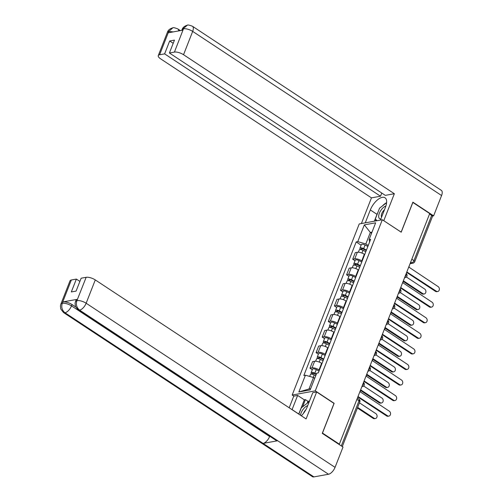 <?xml version="1.0" encoding="UTF-8"?>
<svg xmlns="http://www.w3.org/2000/svg" width="502" height="502" viewBox="0 0 502 502"><rect width="100%" height="100%" fill="white"/><g stroke="black" fill="none" stroke-linecap="round" stroke-linejoin="round"><path stroke-width="0.75" d="M293.814 396.116L292.177 395.036L315.269 390.857L382.323 219.75L401.205 232.2L412.864 202.45L429.712 213.563L339.339 444.163L322.491 433.057L334.15 403.307L315.269 390.857M382.323 219.75L359.231 223.936L292.177 395.036M338.794 444.264L339.339 444.163M429.536 214.009L431.664 215.414A2.303 0.835 21.4 0 1 432.46 216.494L414.74 261.718A2.303 0.835 -158.6 0 0 413.943 260.632L431.664 215.414M364.703 254.514L364.333 254.269A5.29 1.914 -158.6 0 0 357.342 252.261L355.291 252.638L352.711 259.227L354.763 258.85A5.29 1.914 21.4 0 1 361.754 260.858L362.118 261.103M355.021 260.745L352.711 259.227M358.597 270.082L358.233 269.844A5.29 1.914 -158.6 0 0 351.243 267.836L349.185 268.206L346.606 274.795L348.658 274.425A5.29 1.914 21.4 0 1 355.648 276.433L356.018 276.671M348.915 276.32L346.606 274.795M352.492 285.657L352.128 285.418A5.29 1.914 -158.6 0 0 345.138 283.41L343.086 283.781L340.5 290.369L342.559 289.999A5.29 1.914 21.4 0 1 349.549 292.007L349.913 292.246M342.81 291.894L340.5 290.369M346.393 301.231L346.029 300.993A5.29 1.914 -158.6 0 0 339.038 298.985L336.98 299.355L334.401 305.944L336.453 305.574A5.29 1.914 21.4 0 1 343.443 307.582L343.807 307.82M336.71 307.469L334.401 305.944M340.287 316.806L339.923 316.561A5.29 1.914 -158.6 0 0 332.933 314.553L330.881 314.93L328.295 321.518L330.347 321.142A5.29 1.914 21.4 0 1 337.344 323.15L337.708 323.395M330.605 323.037L328.295 321.518M334.188 332.374L333.817 332.136A5.29 1.914 -158.6 0 0 326.827 330.128L324.775 330.504L322.196 337.093L324.248 336.716A5.29 1.914 21.4 0 1 331.238 338.724L331.602 338.963M324.505 338.612L322.196 337.093M328.082 347.949L327.718 347.71A5.29 1.914 -158.6 0 0 320.728 345.702L318.67 346.073L316.091 352.661L318.142 352.291A5.29 1.914 21.4 0 1 325.133 354.299L325.503 354.537M318.4 354.186L316.091 352.661M321.977 363.523L321.613 363.285A5.29 1.914 -158.6 0 0 314.622 361.277L312.57 361.647L309.985 368.236L312.043 367.866A5.29 1.914 21.4 0 1 319.034 369.874L319.397 370.112M312.294 369.761L309.985 368.236M371.555 233.273L370.325 232.464L365.826 243.947L368.223 245.528M365.826 243.947L357.769 241.631L364.339 224.865L375.653 222.813L369.083 239.586L369.66 241.857M314.71 378.326L313.48 377.517L308.981 388.994L298.853 391.974L310.161 389.928L316.737 373.155L318.318 372.867L370.664 239.297L369.083 239.586M298.853 391.974L305.423 375.201L313.48 377.517M357.769 241.631L356.188 241.92L303.842 375.49L305.423 375.201M308.981 388.994L310.644 388.692M371.988 232.162L370.325 232.464L364.339 224.865M361.12 245.171L356.188 241.92M406.432 272.962A2.303 1.851 79.7 0 0 407.078 272.097L436.345 291.21A2.648 2.127 79.7 0 0 437.713 291.511A2.648 2.127 79.7 0 0 439.375 289.39A2.648 2.127 79.7 0 0 438.139 286.617L408.992 267.202A2.303 1.851 79.7 0 0 409.155 266.022M437.713 291.511L436.84 291.675A2.648 2.127 -100.3 0 1 435.466 291.367L406.865 272.504M366.253 250.548L363.115 248.948A1.381 0.502 -158.6 0 0 361.321 248.76A1.381 0.502 -158.6 0 0 361.798 249.412L360.925 249.569A2.874 1.042 -158.6 0 1 359.928 248.22L361.34 244.625A2.874 1.042 -158.6 0 1 365.079 245.014L367.866 246.432M366.46 250.027L363.674 248.603A2.874 1.042 -158.6 0 0 359.928 248.22M361.66 249.77L362.111 248.609M403.37 280.781L422.879 293.645A2.648 2.127 79.7 0 0 424.246 293.952A2.648 2.127 79.7 0 0 425.909 291.825A2.648 2.127 79.7 0 0 424.679 289.052L406.388 276.997M365.795 251.722L363.009 250.303A2.874 1.042 -158.6 0 0 359.263 249.914L358.365 252.211M424.246 293.952L423.374 294.109A2.648 2.127 -100.3 0 1 422 293.802L403.137 281.365M400.332 288.537A2.303 1.851 79.7 0 0 400.972 287.671L430.239 306.778A2.648 2.127 79.7 0 0 431.613 307.086A2.648 2.127 79.7 0 0 433.27 304.965A2.648 2.127 79.7 0 0 432.04 302.191L402.886 282.777A2.303 1.851 79.7 0 0 403.05 281.591M431.613 307.086L430.735 307.249A2.648 2.127 -100.3 0 1 429.367 306.942L400.759 288.079M394.227 304.112A2.303 1.851 79.7 0 0 394.867 303.246L424.134 322.353A2.648 2.127 79.7 0 0 425.508 322.661A2.648 2.127 79.7 0 0 427.171 320.533A2.648 2.127 79.7 0 0 425.934 317.76L396.787 298.351A2.303 1.851 79.7 0 0 396.95 297.165M425.508 322.661L424.636 322.817A2.648 2.127 -100.3 0 1 423.261 322.51L394.66 303.654M380.416 220.096L385.473 207.2A12.939 6.106 -56.6 0 0 385.021 197.769A12.939 6.106 -56.6 0 0 370.325 209.943L365.268 222.838M187.302 25.219L182.044 29.643C182.728 27.535 184.479 26.06 187.302 25.219L187.365 25.207C187.56 24.711 189.254 25.056 192.429 26.242L441.34 190.377A7.072 3.338 123.4 0 1 441.584 195.535L433.621 215.847L412.882 202.168L401.142 232.119L383.741 220.679M383.785 220.673L394.352 193.722L385.298 195.36L169.406 52.999L174.42 52.095L183.537 28.652M381.765 193.032L380.516 196.226L371.461 197.863L160.646 58.853A6.902 2.497 -158.6 0 1 158.262 55.609A6.902 2.497 -158.6 0 1 159.611 54.774L164.625 53.865L380.516 196.226M361.396 223.541L371.461 197.863M394.352 193.722L183.537 54.712A6.902 2.497 -158.6 0 0 174.42 52.095M433.621 215.847L432.379 216.073M169.406 52.999L174.451 40.122L169.67 40.988L164.625 53.865M173.259 31.902L168.91 31.431L168.383 32.781L182.86 30.158L183.387 28.815M169.67 40.988L173.203 43.316M386.622 202.62A12.939 6.106 -56.6 0 0 382.342 206.015M377.962 212.239A12.939 6.106 -56.6 0 0 377.015 214.354L370.325 209.943M374.329 221.2L377.015 214.354M375.96 219.587L375.408 221.005M178.674 30.917A7.072 3.338 123.4 0 0 177.783 28.896C174.671 27.717 173.008 27.365 172.795 27.848L168.741 31.463L159.611 54.774M298.74 414.081A12.939 6.106 -56.6 0 1 298.765 414.012L292.082 409.601A12.939 6.106 -56.6 0 0 292.051 409.676M301.319 415.788A12.939 6.106 -56.6 0 0 307.23 406.858L312.784 392.677L316.655 391.98L306.094 418.932L95.28 279.921L86.143 303.233L335.054 467.362L343.017 447.05L322.271 433.37L334.012 403.426L316.655 391.98M292.082 409.601L297.636 395.425L293.764 396.122L289.196 407.787M309.508 401.029L307.939 401.311L305.398 399.636L304.325 399.837L297.636 395.425M71.347 279.984L62.217 303.296A6.902 2.497 21.4 0 0 60.867 304.13L70.004 280.819A6.902 2.497 21.4 0 1 71.347 279.984L76.367 279.081L79.893 281.409M335.054 467.362A7.072 3.338 123.4 0 1 328.509 474.252L277.713 440.756A7.072 3.338 123.4 0 1 276.257 440.518L78.143 309.885A7.072 3.338 123.4 0 0 79.598 310.123C76.668 307.739 75.758 304.62 76.862 300.78L86.162 277.305A6.902 2.497 21.4 0 1 95.28 279.921M269.731 436.219L269.612 436.52A7.072 3.338 123.4 0 1 263.098 443.404L313.901 476.9L328.509 474.252M313.901 476.9A7.072 3.338 123.4 0 1 312.413 476.668L63.503 312.533A7.072 3.338 123.4 0 0 64.99 312.765C62.06 310.374 61.137 307.262 62.223 303.44L62.913 301.922A6.902 2.497 21.4 0 1 72.031 304.538L75.62 306.904M72.031 304.538L71.504 305.887A7.072 3.338 123.4 0 1 64.99 312.765L263.098 443.404L277.713 440.756L79.598 310.123A7.072 3.338 123.4 0 0 86.143 303.233A6.902 2.497 -158.6 0 0 77.026 300.616M76.367 279.081L71.315 291.957L76.097 291.091L81.142 278.215L86.162 277.305M77.383 299.299L76.856 300.642L75.513 301.476L76.04 300.127A6.902 2.497 21.4 0 1 77.383 299.299L62.913 301.922M298.765 414.012L304.325 399.837M305.398 399.636L302.574 406.852M307.939 401.311L307.168 403.282M269.612 436.52L71.504 305.887C68.303 303.948 65.26 303.076 62.38 303.264M385.894 206.027A7.48 3.527 -56.6 0 0 379.349 213.25A7.48 3.527 -56.6 0 0 380.867 218.954M384.482 209.729A5.12 2.416 -56.6 0 0 381.608 217.052M377.058 220.704L375.333 218.954L379.556 208.173L386.615 202.695M307.695 405.672A7.48 3.527 -56.6 0 0 300.485 415.236M305.887 409.701A5.12 2.416 -56.6 0 0 303.465 413.378M298.834 414.15L301.313 407.831L309.27 401.65M360.154 266.123L357.016 264.523A1.381 0.502 -158.6 0 0 355.215 264.334A1.381 0.502 -158.6 0 0 355.692 264.987L354.82 265.144A2.874 1.042 -158.6 0 1 353.822 263.788L355.234 260.199A2.874 1.042 -158.6 0 1 358.98 260.582L361.766 262.006M360.354 265.596L357.568 264.177A2.874 1.042 -158.6 0 0 353.822 263.788M355.554 265.338L356.012 264.184M397.264 296.356L416.773 309.219A2.648 2.127 79.7 0 0 418.147 309.527A2.648 2.127 79.7 0 0 419.81 307.4A2.648 2.127 79.7 0 0 418.574 304.626L400.289 292.572M359.689 267.296L356.903 265.878A2.874 1.042 -158.6 0 0 353.163 265.489L352.26 267.779M418.147 309.527L417.269 309.684A2.648 2.127 -100.3 0 1 415.901 309.376L397.038 296.939M354.048 281.691L350.911 280.097A1.381 0.502 -158.6 0 0 349.116 279.909A1.381 0.502 -158.6 0 0 349.593 280.562L348.714 280.718A2.874 1.042 -158.6 0 1 347.723 279.363L349.128 275.767A2.874 1.042 -158.6 0 1 352.875 276.156L355.661 277.575M354.255 281.17L351.469 279.752A2.874 1.042 -158.6 0 0 347.723 279.363M349.455 280.913L349.907 279.758M391.165 311.93L410.674 324.794A2.648 2.127 79.7 0 0 412.042 325.101A2.648 2.127 79.7 0 0 413.704 322.974A2.648 2.127 79.7 0 0 412.468 320.201L394.183 308.14M353.59 282.871L350.804 281.446A2.874 1.042 -158.6 0 0 347.058 281.064L346.16 283.354M412.042 325.101L411.169 325.258A2.648 2.127 -100.3 0 1 409.795 324.951L390.932 312.514M388.121 319.686A2.303 1.851 79.7 0 0 388.768 318.814L418.034 337.928A2.648 2.127 79.7 0 0 419.402 338.235A2.648 2.127 79.7 0 0 421.065 336.108A2.648 2.127 79.7 0 0 419.835 333.334L390.681 313.926A2.303 1.851 79.7 0 0 390.845 312.74M419.402 338.235L418.53 338.392A2.648 2.127 -100.3 0 1 417.156 338.084L388.554 319.222M382.022 335.254A2.303 1.851 79.7 0 0 382.662 334.388L411.929 353.502A2.648 2.127 79.7 0 0 413.303 353.81A2.648 2.127 79.7 0 0 414.966 351.682A2.648 2.127 79.7 0 0 413.73 348.909L384.582 329.5A2.303 1.851 79.7 0 0 384.739 328.314M413.303 353.81L412.424 353.966A2.648 2.127 -100.3 0 1 411.056 353.659L382.449 334.796M375.916 350.829A2.303 1.851 79.7 0 0 376.563 349.963L405.829 369.07A2.648 2.127 79.7 0 0 407.197 369.378A2.648 2.127 79.7 0 0 408.86 367.257A2.648 2.127 79.7 0 0 407.624 364.483L378.477 345.069A2.303 1.851 79.7 0 0 378.64 343.889M407.197 369.378L406.325 369.541A2.648 2.127 -100.3 0 1 404.951 369.234L376.349 350.371M347.942 297.266L344.811 295.665A1.381 0.502 -158.6 0 0 343.01 295.483A1.381 0.502 -158.6 0 0 343.487 296.13L342.615 296.293A2.874 1.042 -158.6 0 1 341.617 294.938L343.029 291.342A2.874 1.042 -158.6 0 1 346.769 291.731L349.555 293.149M348.15 296.745L345.363 295.327A2.874 1.042 -158.6 0 0 341.617 294.938M343.349 296.487L343.801 295.327M385.059 327.499L404.568 340.369A2.648 2.127 79.7 0 0 405.942 340.676A2.648 2.127 79.7 0 0 407.599 338.549A2.648 2.127 79.7 0 0 406.369 335.775L388.084 323.715M347.484 298.439L344.698 297.021A2.874 1.042 -158.6 0 0 340.952 296.632L340.055 298.928M405.942 340.676L405.064 340.833A2.648 2.127 -100.3 0 1 403.696 340.525L384.833 328.088M341.843 312.84L338.706 311.24A1.381 0.502 -158.6 0 0 336.911 311.058A1.381 0.502 -158.6 0 0 337.388 311.704L336.509 311.861A2.874 1.042 -158.6 0 1 335.518 310.512L336.924 306.917A2.874 1.042 -158.6 0 1 340.67 307.306L343.456 308.724M342.044 312.319L339.258 310.895A2.874 1.042 -158.6 0 0 335.518 310.512M337.244 312.062L337.702 310.901M378.954 343.073L398.462 355.937A2.648 2.127 79.7 0 0 399.837 356.244A2.648 2.127 79.7 0 0 401.5 354.123A2.648 2.127 79.7 0 0 400.263 351.35L381.978 339.289M341.379 314.014L338.593 312.595A2.874 1.042 -158.6 0 0 334.853 312.206L333.949 314.503M399.837 356.244L398.964 356.407A2.648 2.127 -100.3 0 1 397.59 356.1L378.728 343.657M335.738 328.415L332.6 326.815A1.381 0.502 -158.6 0 0 330.805 326.626A1.381 0.502 -158.6 0 0 331.282 327.279L330.41 327.436A2.874 1.042 -158.6 0 1 329.412 326.08L330.824 322.491A2.874 1.042 -158.6 0 1 334.564 322.88L337.35 324.298M335.945 327.888L333.159 326.469A2.874 1.042 -158.6 0 0 329.412 326.08M331.144 327.637L331.596 326.476M372.854 358.648L392.363 371.511A2.648 2.127 79.7 0 0 393.731 371.819A2.648 2.127 79.7 0 0 395.394 369.692A2.648 2.127 79.7 0 0 394.164 366.918L375.872 354.864M335.28 329.588L332.493 328.17A2.874 1.042 -158.6 0 0 328.747 327.781L327.85 330.078M393.731 371.819L392.859 371.976A2.648 2.127 -100.3 0 1 391.485 371.668L372.622 359.231M369.817 366.404A2.303 1.851 79.7 0 0 370.457 365.538L399.724 384.645A2.648 2.127 79.7 0 0 401.098 384.952A2.648 2.127 79.7 0 0 402.755 382.825A2.648 2.127 79.7 0 0 401.525 380.052L372.371 360.643A2.303 1.851 79.7 0 0 372.534 359.457M401.098 384.952L400.219 385.109A2.648 2.127 -100.3 0 1 398.852 384.802L370.244 365.945M329.638 343.989L326.501 342.389A1.381 0.502 -158.6 0 0 324.7 342.201A1.381 0.502 -158.6 0 0 325.177 342.853L324.305 343.01A2.874 1.042 -158.6 0 1 323.307 341.655L324.719 338.066A2.874 1.042 -158.6 0 1 328.465 338.448L331.251 339.873M329.839 343.462L327.053 342.044A2.874 1.042 -158.6 0 0 323.307 341.655M325.039 343.205L325.497 342.05M366.749 374.222L386.258 387.086A2.648 2.127 79.7 0 0 387.632 387.393A2.648 2.127 79.7 0 0 389.295 385.266A2.648 2.127 79.7 0 0 388.059 382.493L369.773 370.432M329.174 345.163L326.388 343.738A2.874 1.042 -158.6 0 0 322.648 343.355L321.744 345.646M387.632 387.393L386.753 387.55A2.648 2.127 -100.3 0 1 385.385 387.243L366.523 374.806M363.712 381.978A2.303 1.851 79.7 0 0 364.352 381.106L393.618 400.219A2.648 2.127 79.7 0 0 394.992 400.527A2.648 2.127 79.7 0 0 396.655 398.4A2.648 2.127 79.7 0 0 395.419 395.626L366.272 376.218A2.303 1.851 79.7 0 0 366.435 375.032M394.992 400.527L394.12 400.684A2.648 2.127 -100.3 0 1 392.746 400.376L364.145 381.52M323.533 359.557L320.395 357.964A1.381 0.502 -158.6 0 0 318.601 357.775A1.381 0.502 -158.6 0 0 319.077 358.428L318.199 358.585A2.874 1.042 -158.6 0 1 317.208 357.229L318.613 353.634A2.874 1.042 -158.6 0 1 322.359 354.023L325.145 355.441M323.74 359.037L320.954 357.619A2.874 1.042 -158.6 0 0 317.208 357.229M318.939 358.779L319.391 357.625M360.649 389.797L380.158 402.66A2.648 2.127 79.7 0 0 381.526 402.968A2.648 2.127 79.7 0 0 383.189 400.841A2.648 2.127 79.7 0 0 381.953 398.067L363.668 386.007M323.075 360.737L320.289 359.313A2.874 1.042 -158.6 0 0 316.542 358.924L315.645 361.22M381.526 402.968L380.654 403.125A2.648 2.127 -100.3 0 1 379.28 402.817L360.417 390.38M357.606 397.546A2.303 1.851 79.7 0 0 358.252 396.68L387.519 415.794A2.648 2.127 79.7 0 0 388.887 416.102A2.648 2.127 79.7 0 0 390.55 413.974A2.648 2.127 79.7 0 0 389.32 411.201L360.166 391.792A2.303 1.851 79.7 0 0 360.329 390.606M388.887 416.102L388.015 416.258A2.648 2.127 -100.3 0 1 386.64 415.951L358.039 397.088M316.204 374.511L314.296 373.532A1.381 0.502 -158.6 0 0 312.495 373.35A1.381 0.502 -158.6 0 0 312.972 373.996L312.1 374.159A2.874 1.042 -158.6 0 1 311.102 372.804L312.514 369.208A2.874 1.042 -158.6 0 1 316.254 369.597L319.04 371.016M316.411 373.984L314.848 373.193A2.874 1.042 -158.6 0 0 311.102 372.804M312.834 374.354L313.286 373.193M357.644 407.411L374.053 418.229A2.648 2.127 79.7 0 0 375.427 418.536A2.648 2.127 79.7 0 0 377.084 416.415A2.648 2.127 79.7 0 0 375.854 413.642L359.438 402.817M315.745 375.684L314.183 374.887A2.874 1.042 -158.6 0 0 310.437 374.498L309.684 376.425M375.427 418.536L374.548 418.699A2.648 2.127 -100.3 0 1 373.181 418.392L357.411 407.994M362.187 385.862A2.303 1.086 -56.6 0 0 363.423 384.105A2.303 1.086 -56.6 0 0 363.479 382.562M368.292 370.288A2.303 1.086 -56.6 0 0 369.528 368.531A2.303 1.086 -56.6 0 0 369.585 366.987M374.398 354.713A2.303 1.086 -56.6 0 0 375.628 352.956A2.303 1.086 -56.6 0 0 375.691 351.413A2.303 2.303 0 0 1 374.693 355.466A2.303 1.851 79.7 0 1 374.103 355.454M380.497 339.139A2.303 1.086 -56.6 0 0 381.733 337.382A2.303 1.086 -56.6 0 0 381.79 335.844M386.603 323.57A2.303 1.086 -56.6 0 0 387.839 321.813A2.303 1.086 -56.6 0 0 387.895 320.27M392.702 307.996A2.303 1.086 -56.6 0 0 393.938 306.239A2.303 1.086 -56.6 0 0 393.995 304.695A2.303 2.303 0 0 1 393.003 308.749A2.303 1.851 79.7 0 1 392.413 308.736M398.808 292.421A2.303 1.086 -56.6 0 0 400.044 290.664A2.303 1.086 -56.6 0 0 400.1 289.121M404.913 276.847A2.303 1.086 -56.6 0 0 406.143 275.09A2.303 1.086 -56.6 0 0 406.206 273.546M410.278 263.155L411.809 262.879A2.303 1.086 -56.6 0 0 413.943 260.632L411.816 259.233M410.68 262.126L411.809 262.879A2.303 1.851 -100.3 0 0 413.008 263.142A2.303 2.303 0 0 0 414.74 261.718M319.034 369.874L321.613 363.285M325.133 354.299L327.718 347.71M331.238 338.724L333.817 332.136M337.344 323.15L339.923 316.561M343.443 307.582L346.029 300.993M349.549 292.007L352.128 285.418M355.648 276.433L358.233 269.844M361.754 260.858L364.333 254.269M318.142 352.291L320.728 345.702M324.248 336.716L326.827 330.128M330.347 321.142L332.933 314.553M336.453 305.574L339.038 298.985M342.559 289.999L345.138 283.41M348.658 274.425L351.243 267.836M354.763 258.85L357.342 252.261M312.043 367.866L314.622 361.277M404.618 277.587A2.303 1.851 79.7 0 0 405.208 277.6A2.303 2.303 0 0 0 406.212 273.521M398.519 293.162A2.303 1.851 79.7 0 0 399.103 293.174A2.303 2.303 0 0 0 400.113 289.096M386.308 324.311A2.303 1.851 79.7 0 0 386.898 324.317A2.303 2.303 0 0 0 387.902 320.245M380.209 339.879A2.303 1.851 79.7 0 0 380.798 339.892A2.303 2.303 0 0 0 381.802 335.813M368.004 371.028A2.303 1.851 79.7 0 0 368.587 371.041A2.303 2.303 0 0 0 369.597 366.962M361.898 386.603A2.303 1.851 79.7 0 0 362.488 386.609A2.303 2.303 0 0 0 363.492 382.537M356.884 399.391L359.012 400.797A2.303 1.086 -56.6 0 0 358.936 399.115L357.393 398.099M341.322 445.933L359.012 400.797A2.303 0.835 -158.6 0 1 359.808 401.876A2.303 2.303 0 0 0 358.936 399.115M436.345 291.21L435.466 291.367M363.674 248.603L365.079 245.014M361.929 253.046L363.009 250.303M422 293.802L422.879 293.645M430.239 306.778L429.367 306.942M424.134 322.353L423.261 322.51M441.584 195.535L192.674 31.4L183.537 54.712M192.429 26.242A7.072 3.338 123.4 0 1 192.674 31.4A6.902 2.497 -158.6 0 0 183.556 28.783M158.262 55.609L167.398 32.297A6.902 2.497 21.4 0 1 168.741 31.463M357.568 264.177L358.98 260.582M355.83 268.62L356.903 265.878M415.901 309.376L416.773 309.219M351.469 279.752L352.875 276.156M349.725 284.195L350.804 281.446M409.795 324.951L410.674 324.794M418.034 337.928L417.156 338.084M411.929 353.502L411.056 353.659M405.829 369.07L404.951 369.234M345.363 295.327L346.769 291.731M343.625 299.763L344.698 297.021M403.696 340.525L404.568 340.369M339.258 310.895L340.67 307.306M337.52 315.338L338.593 312.595M397.59 356.1L398.462 355.937M333.159 326.469L334.564 322.88M331.414 330.912L332.493 328.17M391.485 371.668L392.363 371.511M399.724 384.645L398.852 384.802M327.053 342.044L328.465 338.448M325.315 346.487L326.388 343.738M385.385 387.243L386.258 387.086M393.618 400.219L392.746 400.376M320.954 357.619L322.359 354.023M319.209 362.055L320.289 359.313M379.28 402.817L380.158 402.66M387.519 415.794L386.64 415.951M314.848 373.193L316.254 369.597M313.185 377.435L314.183 374.887M373.181 418.392L374.053 418.229M404.568 277.713L405.208 277.6M398.469 293.287L399.103 293.174M392.363 308.862L393.003 308.749M386.264 324.436L386.898 324.317M380.158 340.005L380.798 339.892M374.053 355.579L374.693 355.466M367.953 371.154L368.587 371.041M361.848 386.728L362.488 386.609M359.808 401.876L342.295 446.573M413.008 263.142L410.071 263.675M177.783 28.896L180.381 30.609M182.038 29.643L181.762 30.358M167.398 32.297C168.088 30.164 169.864 28.683 172.732 27.861M60.867 304.13L60.416 305.975L60.767 309.025L63.503 312.533M75.513 301.476L75.062 303.315L75.419 306.408L78.143 309.885"/></g></svg>
